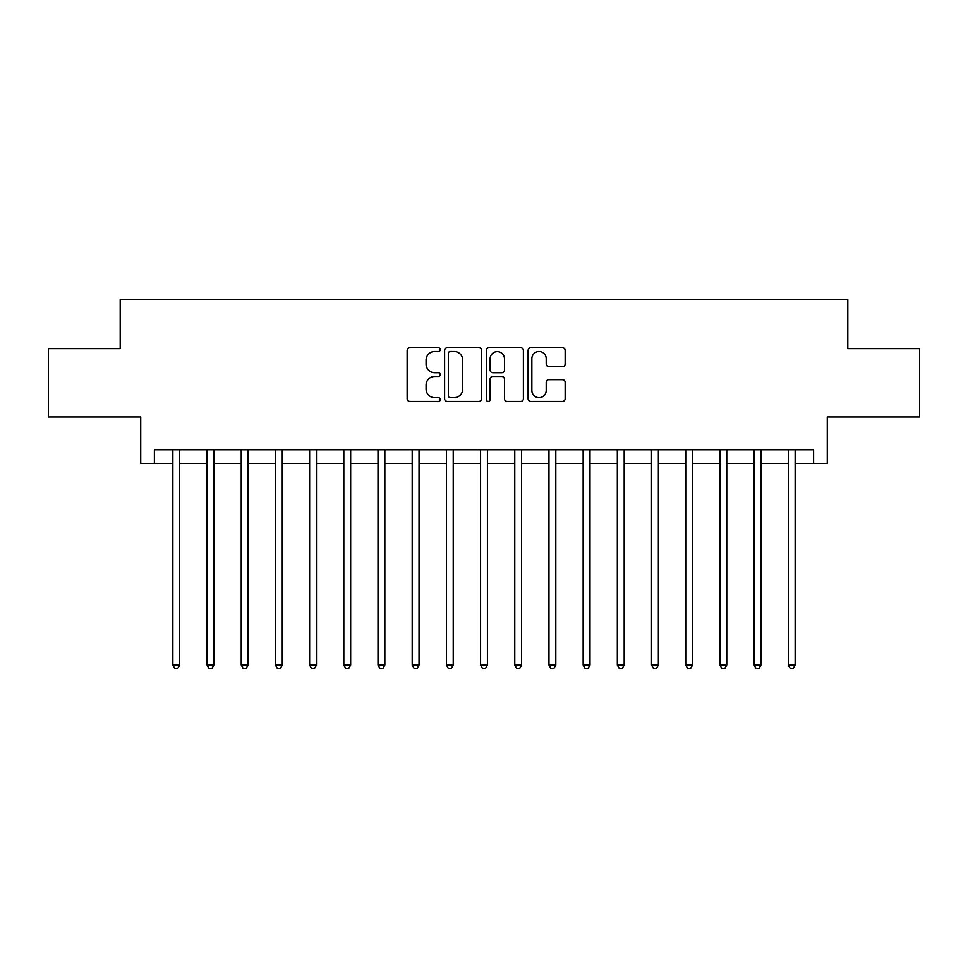<?xml version="1.0" encoding="UTF-8"?>
<svg xmlns="http://www.w3.org/2000/svg" width="968" height="968" viewBox="0 0 968 968"><rect width="100%" height="100%" fill="white"/><g stroke="black" fill="none" stroke-linecap="round" stroke-linejoin="round"><path stroke-width="1.45" d="M440.234 349.617A1.875 1.875 0 0 0 438.359 347.742L409.827 347.742A2.686 2.686 0 0 0 407.141 350.428L407.141 398.755A2.686 2.686 0 0 0 409.827 401.442L438.359 401.442A1.875 1.875 0 0 0 440.234 399.554A1.875 1.875 0 0 0 438.359 397.679L434.668 397.679A8.591 8.591 0 0 1 426.077 389.088L426.077 385.058A8.591 8.591 0 0 1 434.668 376.467L438.359 376.467A1.875 1.875 0 0 0 440.234 374.592A1.875 1.875 0 0 0 438.359 372.704L434.668 372.704A8.591 8.591 0 0 1 426.077 364.113L426.077 360.084A8.591 8.591 0 0 1 434.668 351.493L438.359 351.493A1.875 1.875 0 0 0 440.234 349.617M562.469 366.666A2.686 2.686 0 0 0 565.155 363.98L565.155 350.428A2.686 2.686 0 0 0 562.469 347.742L530.779 347.742A2.686 2.686 0 0 0 528.104 350.428L528.104 398.755A2.686 2.686 0 0 0 530.779 401.442L562.469 401.442A2.686 2.686 0 0 0 565.155 398.755L565.155 382.372A2.686 2.686 0 0 0 562.469 379.686L548.904 379.686A2.686 2.686 0 0 0 546.218 382.372L546.218 390.491A7.187 7.187 0 0 1 539.043 397.679A7.187 7.187 0 0 1 531.856 390.491L531.856 358.68A7.187 7.187 0 0 1 539.043 351.493A7.187 7.187 0 0 1 546.218 358.68L546.218 363.98A2.686 2.686 0 0 0 548.904 366.666L562.469 366.666M154.396 463.49L154.396 449.805L813.604 449.805L813.604 463.49L827.277 463.49L827.277 416.99L919.6 416.99L919.6 348.601L847.799 348.601L847.799 299.366L120.201 299.366L120.201 348.601L48.4 348.601L48.4 416.99L140.723 416.99L140.723 463.49L172.861 463.49M481.653 350.428A2.686 2.686 0 0 0 478.966 347.742L447.289 347.742A2.686 2.686 0 0 0 444.602 350.428L444.602 398.755A2.686 2.686 0 0 0 447.289 401.442L478.966 401.442A2.686 2.686 0 0 0 481.653 398.755L481.653 350.428M489.034 347.742L520.711 347.742A2.686 2.686 0 0 1 523.398 350.428L523.398 398.755A2.686 2.686 0 0 1 520.711 401.442L507.159 401.442A2.686 2.686 0 0 1 504.473 398.755L504.473 379.154A2.686 2.686 0 0 0 501.787 376.467L492.797 376.467A2.686 2.686 0 0 0 490.111 379.154L490.111 399.554A1.875 1.875 0 0 1 488.223 401.442A1.875 1.875 0 0 1 486.347 399.554L486.347 350.428A2.686 2.686 0 0 1 489.034 347.742M179.697 463.49L207.043 463.49M213.892 463.49L241.238 463.49M248.074 463.49L275.432 463.49M282.269 463.49L309.627 463.49M316.463 463.49L343.809 463.49M350.658 463.49L378.004 463.49M384.841 463.49L412.199 463.49M419.035 463.49L446.393 463.49M453.23 463.49L480.576 463.49M487.424 463.49L514.77 463.49M521.607 463.49L548.965 463.49M555.801 463.49L583.159 463.49M589.996 463.49L617.342 463.49M624.191 463.49L651.537 463.49M658.373 463.49L685.731 463.49M692.568 463.49L719.926 463.49M726.762 463.49L754.108 463.49M760.957 463.49L788.303 463.49M795.139 463.49L813.604 463.49M450.241 351.493A1.875 1.875 0 0 0 448.353 353.38L448.353 395.803A1.875 1.875 0 0 0 450.241 397.679L454.125 397.679A8.591 8.591 0 0 0 462.728 389.088L462.728 360.084A8.591 8.591 0 0 0 454.125 351.493L450.241 351.493M504.473 358.813A7.187 7.187 0 0 0 497.286 351.626A7.187 7.187 0 0 0 490.111 358.813L490.111 370.018A2.686 2.686 0 0 0 492.797 372.704L501.787 372.704A2.686 2.686 0 0 0 504.473 370.018L504.473 358.813M180.036 449.805L179.891 450.156A2.735 2.735 90 0 0 179.697 451.173L179.697 665.076L172.861 665.076L172.861 451.173A2.735 2.735 90 0 0 172.655 450.156L172.522 449.805M179.697 665.076L177.64 668.634L174.906 668.634L172.861 665.076M214.218 449.805L214.085 450.156A2.735 2.735 93.2 0 0 213.892 451.173L213.892 665.076L207.043 665.076L207.043 451.173A2.735 2.735 93.2 0 0 206.849 450.156L206.716 449.805M213.892 665.076L211.835 668.634L209.1 668.634L207.043 665.076M248.413 449.805L248.28 450.156A2.735 2.735 93.2 0 0 248.074 451.173L248.074 665.076L241.238 665.076L241.238 451.173A2.735 2.735 93.2 0 0 241.044 450.156L240.899 449.805M248.074 665.076L246.029 668.634L243.295 668.634L241.238 665.076M282.608 449.805L282.462 450.156A2.735 2.735 93.2 0 0 282.269 451.173L282.269 665.076L275.432 665.076L275.432 451.173A2.735 2.735 93.2 0 0 275.239 450.156L275.094 449.805M282.269 665.076L280.224 668.634L277.477 668.634L275.432 665.076M316.802 449.805L316.657 450.156A2.735 2.735 93.2 0 0 316.463 451.173L316.463 665.076L309.627 665.076L309.627 451.173A2.735 2.735 93.2 0 0 309.421 450.156L309.288 449.805M316.463 665.076L314.406 668.634L311.672 668.634L309.627 665.076M350.985 449.805L350.852 450.156A2.735 2.735 93.2 0 0 350.658 451.173L350.658 665.076L343.809 665.076L343.809 451.173A2.735 2.735 93.2 0 0 343.616 450.156L343.483 449.805M350.658 665.076L348.601 668.634L345.866 668.634L343.809 665.076M385.179 449.805L385.046 450.156A2.735 2.735 93.2 0 0 384.841 451.173L384.841 665.076L378.004 665.076L378.004 451.173A2.735 2.735 93.2 0 0 377.81 450.156L377.665 449.805M384.841 665.076L382.796 668.634L380.061 668.634L378.004 665.076M419.374 449.805L419.229 450.156A2.735 2.735 93.2 0 0 419.035 451.173L419.035 665.076L412.199 665.076L412.199 451.173A2.735 2.735 93.2 0 0 412.005 450.156L411.86 449.805M419.035 665.076L416.99 668.634L414.244 668.634L412.199 665.076M453.569 449.805L453.423 450.156A2.735 2.735 93.2 0 0 453.23 451.173L453.23 665.076L446.393 665.076L446.393 451.173A2.735 2.735 93.2 0 0 446.188 450.156L446.054 449.805M453.23 665.076L451.173 668.634L448.438 668.634L446.393 665.076M487.751 449.805L487.618 450.156A2.735 2.735 93.2 0 0 487.424 451.173L487.424 665.076L480.576 665.076L480.576 451.173A2.735 2.735 93.2 0 0 480.382 450.156L480.249 449.805M487.424 665.076L485.367 668.634L482.633 668.634L480.576 665.076M521.946 449.805L521.812 450.156A2.735 2.735 93.2 0 0 521.607 451.173L521.607 665.076L514.77 665.076L514.77 451.173A2.735 2.735 93.2 0 0 514.577 450.156L514.431 449.805M521.607 665.076L519.562 668.634L516.827 668.634L514.77 665.076M556.14 449.805L555.995 450.156A2.735 2.735 93.2 0 0 555.801 451.173L555.801 665.076L548.965 665.076L548.965 451.173A2.735 2.735 93.2 0 0 548.771 450.156L548.626 449.805M555.801 665.076L553.756 668.634L551.01 668.634L548.965 665.076M590.335 449.805L590.19 450.156A2.735 2.735 93.2 0 0 589.996 451.173L589.996 665.076L583.159 665.076L583.159 451.173A2.735 2.735 93.2 0 0 582.954 450.156L582.821 449.805M589.996 665.076L587.939 668.634L585.204 668.634L583.159 665.076M624.517 449.805L624.384 450.156A2.735 2.735 93.2 0 0 624.191 451.173L624.191 665.076L617.342 665.076L617.342 451.173A2.735 2.735 93.2 0 0 617.148 450.156L617.015 449.805M624.191 665.076L622.134 668.634L619.399 668.634L617.342 665.076M658.712 449.805L658.579 450.156A2.735 2.735 93.2 0 0 658.373 451.173L658.373 665.076L651.537 665.076L651.537 451.173A2.735 2.735 93.2 0 0 651.343 450.156L651.198 449.805M658.373 665.076L656.328 668.634L653.594 668.634L651.537 665.076M692.906 449.805L692.761 450.156A2.735 2.735 93.2 0 0 692.568 451.173L692.568 665.076L685.731 665.076L685.731 451.173A2.735 2.735 93.2 0 0 685.538 450.156L685.392 449.805M692.568 665.076L690.523 668.634L687.776 668.634L685.731 665.076M727.101 449.805L726.956 450.156A2.735 2.735 93.2 0 0 726.762 451.173L726.762 665.076L719.926 665.076L719.926 451.173A2.735 2.735 93.2 0 0 719.72 450.156L719.587 449.805M726.762 665.076L724.705 668.634L721.971 668.634L719.926 665.076M761.284 449.805L761.15 450.156A2.735 2.735 93.2 0 0 760.957 451.173L760.957 665.076L754.108 665.076L754.108 451.173A2.735 2.735 93.2 0 0 753.915 450.156L753.782 449.805M760.957 665.076L758.9 668.634L756.165 668.634L754.108 665.076M795.478 449.805L795.345 450.156A2.735 2.735 93.2 0 0 795.139 451.173L795.139 665.076L788.303 665.076L788.303 451.173A2.735 2.735 93.2 0 0 788.109 450.156L787.964 449.805M795.139 665.076L793.095 668.634L790.36 668.634L788.303 665.076"/></g></svg>

